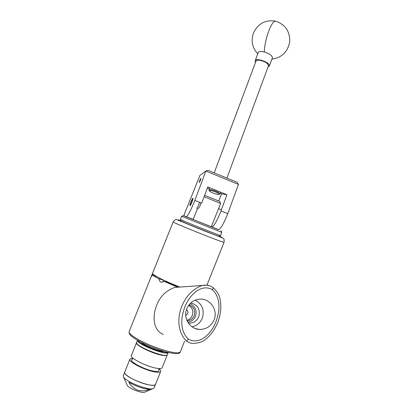 <?xml version="1.0" encoding="UTF-8"?>
<svg xmlns="http://www.w3.org/2000/svg" width="413" height="413" viewBox="0 0 413 413"><rect width="100%" height="100%" fill="white"/><g stroke="black" fill="none" stroke-linecap="round" stroke-linejoin="round"><path stroke-width="0.62" d="M200.419 180.424L200.992 178.235L199.773 180.378L199.195 182.567L200.419 180.424M192.917 198.302C192.355 197.961 189.366 205.354 189.954 205.617L189.98 205.633C190.512 206.041 193.542 198.57 192.943 198.317L192.917 198.302M211.291 226.789L211.688 226.974C213.841 226.5 216.939 221.146 220.981 210.914L226.944 194.74L207.77 186.924L201.699 203.15L194.833 200.382C190.749 210.671 187.807 216.128 186.01 216.758L183.997 215.762L184.466 213.944L199.933 175.375L205.875 171.034L207.904 170.285L236.917 182.226L238.466 184.435L227.759 213.645C223.727 223.856 220.588 229.184 218.348 229.623L211.74 226.995M194.833 200.382L205.875 171.034L238.466 184.435M199.536 202.277C198.503 205.571 197.553 207.584 196.681 208.317M226.944 194.74L221.564 193.826L218.73 200.909M207.352 188.039L209.314 188.839M220.196 193.269L221.564 193.826M211.528 190.63C209.845 190.295 209.148 190.398 209.443 190.94C210.816 192.215 213.304 193.33 216.902 194.28L218.895 194.425C218.952 193.341 216.5 192.076 211.528 190.63M209.365 190.78L208.957 189.789L211.404 189.743C216.247 191.085 219.107 192.453 219.979 193.857L218.978 194.389M268.46 65.812L268.486 65.739C267.877 63.117 264.743 61.263 259.09 60.174C257.32 60.061 256.282 60.375 255.977 61.129L214.192 172.877M255.157 60.732L258.171 52.678C258.817 51.424 260.861 51.186 264.299 51.971C268.703 53.298 271.387 55.027 272.353 57.159L272.322 57.996M255.528 62.337L255.131 60.804C255.719 57.65 268.698 61.754 269.338 65.316L269.343 66.049L268.016 67.02M220.516 235.503L218.911 236.19C219.561 236.737 202.54 230.155 190.569 225.209L181.111 221.074L180.435 219.494M184.492 216.009L183.295 215.612L181.663 216.314L180.404 219.448L190.45 223.8C203.005 228.972 220.893 235.916 220.537 235.498L221.791 232.354L181.684 216.304M193.186 219.365L186.377 216.717M183.295 215.612L218.709 229.659M211.642 226.954L193.129 219.499M221.755 232.318L221.074 230.722M190.207 204.853C190.651 205.173 193.119 199.014 192.546 199.02L192.504 199.02C191.353 200.63 190.569 202.546 190.15 204.771L190.207 204.853M188.436 339.187C200.011 345.557 211.234 333.146 215.447 322.992C219.819 312.419 221.394 298.026 212.37 289.678C201.069 283.266 189.794 295.29 185.468 305.444C180.971 315.991 179.232 330.725 188.436 339.187L186.521 341.143C170.28 324.572 181.926 291.723 202.504 285.45L206.386 285.166L210.171 285.992M186.676 309.058C183.047 318.124 189.944 329.146 199.412 329.424C206.485 329.424 211.43 326.084 214.244 319.404C218.229 309.342 209.231 297.551 198.813 299.229C193.021 300.179 188.973 303.457 186.676 309.058M177.926 287.2L174.642 287.433C164.906 291.119 158.561 298.114 155.598 308.423C152.867 317.36 153.233 329.734 162.557 334.081L163.347 334.339M141.07 342.186C143.827 345.511 160.048 351.943 164.333 351.422M158.84 369.903L158.943 370.156C159.206 371.354 157.709 371.726 154.447 371.272C144.958 370.043 127.777 360.854 132.139 359.434L132.206 359.403M167.317 354.788L167.26 354.974C166.857 355.681 165.215 355.789 162.34 355.299C152.758 353.807 134.592 344.876 136.522 342.682L136.574 342.589M162.17 367.709L162.128 367.813C161.695 368.592 160.027 368.768 157.131 368.334C147.462 367.028 129.346 357.957 131.375 355.516L136.496 342.749M158.943 370.156L158.922 368.633C160.373 369.867 160.951 370.812 160.662 371.483C160.218 372.283 158.546 372.474 155.639 372.056C145.949 370.812 127.849 361.695 129.904 359.181C130.224 358.561 131.293 358.303 133.105 358.401M150.425 385.102C140.652 384.049 122.599 374.792 124.757 372.03L124.705 372.738C125.051 377.761 154.514 388.824 155.52 384.338C155.051 385.21 153.352 385.463 150.425 385.102M160.662 371.483L154.111 387.864L153.383 388.494C149.108 391.121 124.194 381.153 123.342 376.475L123.342 375.556L124.721 372.118M128.815 382.247C133.575 390.264 140.508 392.649 149.63 389.413C143.249 388.85 136.311 386.465 128.815 382.247M153.326 388.514L144.762 392.144C142.129 393.718 127.679 387.936 127.106 385.081L123.492 376.811M188.395 323.105C193.351 323.333 196.836 321.118 198.859 316.461C200.388 309.265 197.698 304.753 190.785 302.93M187.812 322.176C191.555 321.603 194.151 319.523 195.612 315.94C197.053 310.23 195.184 306.152 190.001 303.694M187.089 320.777C190.538 320.488 192.938 318.712 194.296 315.449C195.53 310.308 193.759 306.787 188.973 304.887M186.857 320.24C189.505 319.492 191.348 317.814 192.375 315.202C193.547 310.927 192.298 307.644 188.627 305.357M185.773 315.609L187.729 313.591C188.209 311.96 187.796 310.628 186.49 309.6M195.246 300.143C202.117 304.066 204.512 309.951 202.432 317.798C200.517 322.646 197.073 325.666 192.107 326.859M211.275 226.825L220.619 203.459L204.105 196.712M200.837 202.798C200.207 206.252 199.118 208.214 197.574 208.679L197.595 208.684M176.878 285.848L177.518 287.123L164.126 281.398L161.013 282.218L159.573 281.067L159.046 278.92C155.815 277.242 153.708 275.951 152.722 275.037L151.499 276.4L152.211 274.103L152.743 273.84M173.135 221.967L152.557 273.246C151.364 274.397 164.926 281.299 179.949 287.056M159.046 278.92L162.526 279.792L159.697 278.202M162.836 279.751L163.393 281.924M176.991 286.379L167.017 282.115L167.693 281.986M167.017 282.115L164.126 281.398M152.211 274.103L153.61 274.635M156.434 276.452L152.722 275.037M204.621 195.334L219.742 201.436M227.759 213.645L220.981 210.914M275.884 21.249L275.347 21.115C273.401 21.368 271.176 24.718 268.677 31.156C266.024 38.595 264.563 45.533 264.299 51.971M213.237 287.675L213.314 287.706C217.295 291.748 219.546 295.501 220.062 298.966C221.435 305.961 220.888 313.214 218.415 320.725C215.617 328.402 211.358 334.602 205.638 339.321C202.881 341.897 198.369 343.275 192.102 343.466L189.681 342.836L186.521 341.143M174.642 287.433L202.504 285.45C206.201 284.603 209.804 285.357 213.314 287.706L212.37 289.678M168.256 352.454C167.069 356.058 136.435 344.003 137.498 340.343L137.508 340.25M137.978 340.519C138.629 344.303 164.653 354.628 167.73 352.33M166.666 355.165C163.894 357.772 137.013 347.106 136.791 343.306M137.498 340.245L136.579 342.635C135.5 346.409 166.573 358.556 167.379 354.679L167.415 354.586M224.052 242.323C222.855 242.199 215.658 239.545 202.468 234.362C187.182 228.332 172.319 222.029 173.14 221.957C174.859 219.835 176.005 219.055 176.578 219.618L222.963 238.089C223.929 238.151 224.295 239.566 224.052 242.323L206.923 285.213M181.002 220.816C171.545 217.336 185.463 223.361 203.361 230.439C218.389 236.401 226.66 239.318 219.179 236.076M151.938 274.784L129.186 331.479C127.421 333.916 141.489 342.346 157.028 347.901C170.492 352.552 178.24 353.895 180.28 351.917L180.347 351.757M209.727 187.724L208.968 189.758M220.609 192.159L219.979 193.857M268.486 65.739L226.897 178.101M271.904 59.126C281.94 57.65 287.887 51.79 289.745 41.543C289.895 31.099 285.094 24.284 275.347 21.115C265.1 19.648 257.769 23.706 253.36 33.283C250.861 41.083 252.328 47.918 257.748 53.798M269.343 66.049L272.353 57.908M221.389 209.809L218.539 208.658M190.176 204.833L190.372 205.297M192.504 199.02L192.979 198.818M195.292 328.541L199.412 329.424M168.267 352.459L167.379 354.679C167.167 354.917 167.528 356.739 156.816 353.858C146.976 350.869 136.156 344.989 136.558 342.775M132.139 359.434L133.11 358.386M129.873 359.264L124.757 372.03M167.26 354.974L162.128 367.813M193.103 219.561L197.491 208.622M184.57 341.184L180.28 351.917C179.872 354.927 171.168 354.018 156.46 348.846C145.97 344.87 138.159 341.045 133.022 337.375C130.116 335.495 128.825 333.565 129.145 331.577M161.013 282.218L161.349 282.301M219.726 201.399L220.599 203.433"/></g></svg>
